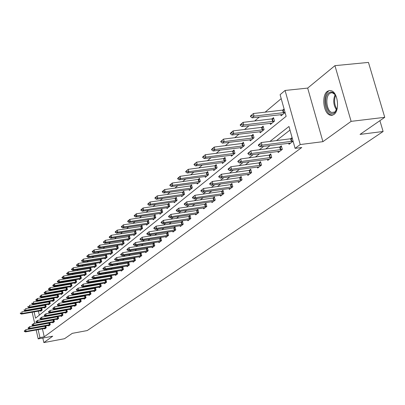 <?xml version="1.0" encoding="UTF-8"?>
<svg xmlns="http://www.w3.org/2000/svg" width="405" height="405" viewBox="0 0 405 405"><rect width="100%" height="100%" fill="white"/><g stroke="black" fill="none" stroke-linecap="round" stroke-linejoin="round"><path stroke-width="0.61" d="M327.27 91.414C321.408 95.464 323.362 113.061 329.878 115.081L331.953 115.344L333.912 114.499C339.775 110.773 338.099 93.15 331.639 90.831L329.386 90.472L327.27 91.414M34.106 311.865L35.539 318.183L286.143 116.321L280.103 94.684L285.074 90.457L300.232 144.55L295.088 148.362L288.978 126.476L269.872 141.477M307.668 88.093L322.912 141.669L351.12 121.358L384.75 117.323L368.459 62.416L334.935 65.656L307.668 88.093L285.074 90.457M281.207 98.638L265.067 112.22M259.367 117.02L254.588 121.039M249.004 125.737L244.478 129.544M239.011 134.151L234.723 137.761M229.357 142.271L225.296 145.694M220.031 150.118L216.184 153.358M211.02 157.707L207.37 160.775M202.303 165.043L198.845 167.953M193.868 172.14L190.588 174.899M185.703 179.01L182.589 181.627M177.79 185.667L174.844 188.148M170.12 192.122L167.326 194.476M162.689 198.379L160.036 200.607M155.474 204.449L152.963 206.56M148.473 210.337L146.094 212.341M141.679 216.057L139.421 217.961M135.073 221.616L132.936 223.413M128.658 227.013L126.633 228.719M122.421 232.262L120.503 233.877M116.356 237.37L114.539 238.899M110.454 242.337L108.732 243.785M104.708 247.171L103.083 248.538M99.114 251.88L97.575 253.171M93.666 256.461L92.213 257.686M88.356 260.931L86.984 262.086M83.182 265.285L81.891 266.374M78.14 269.527L76.92 270.555M73.219 273.669L72.07 274.636M68.42 277.708L67.341 278.615M63.737 281.647L62.719 282.503M59.165 285.495L58.209 286.3M54.7 289.251L53.804 290.005M50.341 292.921L49.501 293.625M46.084 296.506L45.299 297.164M41.923 300.009L41.188 300.626M37.852 303.431L37.169 304.008M351.12 121.358L334.935 65.656M42.829 338.038L43.856 342.584L52.721 336.201L38.197 338.894L36.177 329.969M384.75 117.323L360.05 134.399L383.11 131.493L87.212 330.571L72.282 333.345L64.511 338.717L43.856 342.584M383.11 131.493L379.905 120.67M37.285 306.19L37.376 306.595M37.852 308.681L37.938 309.061M38.404 311.116L39.32 315.141M40.556 310.736L40.677 311.278L42.186 310.053L41.72 308.008M41.411 308.063L40.809 308.559M44.494 307.522L44.621 308.073L46.16 306.818L45.679 304.732M45.411 304.778L44.763 305.314M48.519 304.241L48.646 304.798L50.22 303.517L49.729 301.381M49.501 301.421L48.803 301.998M53.971 298.384L33.347 301.973L33.721 303.623L32.957 304.276L52.63 300.885L52.766 301.447L54.371 300.14L53.87 297.958M53.688 297.989L52.934 298.606M58.214 294.916L37.376 298.515L37.761 300.191L36.977 300.854L56.847 297.447L56.978 298.024L58.619 296.688L58.107 294.455M57.966 294.481L57.161 295.139M62.552 291.367L41.502 294.982L41.892 296.673L41.087 297.356L61.155 293.934L61.282 294.521L62.967 293.154L62.436 290.871M62.345 290.886L61.484 291.595M66.992 287.732L45.73 291.367L46.119 293.078L45.299 293.777L65.564 290.339L65.691 290.937L67.412 289.54L66.865 287.201M66.825 287.211L65.904 287.965M70.06 286.664L70.202 287.272L71.963 285.839L71.407 283.454L70.435 284.249M74.672 282.903L74.814 283.515L76.621 282.047L76.054 279.637L75.067 280.447M79.395 279.045L79.542 279.673L81.39 278.169L80.818 275.734L79.815 276.554M84.235 275.096L84.387 275.734L86.28 274.195L85.693 271.73L84.675 272.565M89.191 271.051L89.343 271.699L91.287 270.125L90.695 267.629L89.657 268.48M94.269 266.905L94.431 267.568L96.42 265.948L95.813 263.427L94.76 264.293M99.478 262.653L99.64 263.331L101.68 261.671L101.068 259.119L99.995 260M104.819 258.294L104.986 258.982L107.077 257.281L106.454 254.699L105.366 255.595M110.297 253.824L110.469 254.527L112.615 252.781L111.982 250.163L110.869 251.075M115.921 249.232L116.093 249.951L118.295 248.159L117.653 245.511L116.524 246.437M121.692 244.524L121.87 245.253L124.132 243.415L123.474 240.732L122.325 241.679M127.615 239.684L127.798 240.433L130.121 238.545L129.453 235.826L128.284 236.788M133.701 234.718L133.888 235.477L136.277 233.538L135.599 230.789L134.404 231.766M139.958 229.61L140.15 230.389L142.606 228.395L141.912 225.61L140.692 226.608M146.387 224.36L146.585 225.155L149.106 223.104L148.402 220.285L147.162 221.302M152.999 218.963L153.201 219.773L155.798 217.662L155.08 214.807L153.814 215.845M159.798 213.41L160.01 214.24L162.678 212.068L161.949 209.172L160.658 210.23M166.799 207.689L167.017 208.54L169.766 206.307L169.017 203.371L167.7 204.449M174.008 201.806L174.231 202.677L177.061 200.374L176.302 197.397L174.955 198.501M181.43 195.742L181.663 196.633L184.579 194.258L183.804 191.241L182.427 192.365M189.084 189.489L189.317 190.406L192.329 187.96L191.535 184.898L190.132 186.047M196.972 183.045L197.215 183.986L200.318 181.46L199.508 178.357L198.075 179.531M205.107 176.398L205.36 177.36L208.56 174.757L207.735 171.609L206.266 172.808M213.506 169.538L213.764 170.525L217.07 167.837L216.224 164.643L214.726 165.873M222.173 162.456L222.441 163.468L225.858 160.694L224.993 157.449L223.459 158.704M231.128 155.135L231.407 156.178L234.935 153.313L234.049 150.012L232.48 151.303M240.388 147.572L240.676 148.645L244.321 145.678L243.42 142.327L241.81 143.648M249.961 139.75L250.26 140.849L254.031 137.781L253.105 134.379L251.459 135.731M259.868 131.65L260.177 132.784L264.085 129.61L263.134 126.152L261.448 127.54M270.125 123.267L270.444 124.436L274.494 121.146L273.522 117.632L271.785 119.055M280.746 114.58L281.085 115.784L285.085 112.529M284.087 108.96L282.503 110.261M42.429 328.83L44.241 336.808L301.76 147.511L295.088 148.362M289.985 130.081L276.372 140.672M270.155 145.506L265.655 149.01M259.559 153.748L255.312 157.054M249.338 161.701L245.329 164.815M239.471 169.376L235.69 172.317M229.939 176.788L226.37 179.562M220.725 183.956L217.363 186.573M211.82 190.887L208.641 193.352M203.199 197.589L200.202 199.918M194.856 204.079L192.031 206.277M186.771 210.367L184.108 212.438M178.939 216.457L176.428 218.411M171.345 222.365L168.981 224.208M163.979 228.096L161.752 229.832M156.831 233.655L154.73 235.29M149.89 239.056L147.916 240.59M143.147 244.301L141.289 245.744M136.601 249.394L134.855 250.751M130.233 254.345L128.593 255.621M124.041 259.165L122.502 260.359M118.017 263.852L116.574 264.971M112.155 268.409L110.803 269.462M106.444 272.849L105.184 273.836M100.885 277.177L99.706 278.093M95.469 281.389L94.37 282.244M90.194 285.495L89.166 286.289M85.045 289.494L84.093 290.238M80.028 293.397L79.147 294.086M75.133 297.209L74.317 297.842M70.354 300.925L69.604 301.507M65.691 304.55L65.002 305.087M61.14 308.094L60.507 308.585M56.695 311.551L56.113 312.002M52.351 314.928L51.825 315.338M48.104 318.229L47.628 318.598M43.958 321.459L43.532 321.788M44.585 328.435L44.702 328.956L46.231 327.802L45.795 325.914M45.122 326.035L44.783 326.293M48.58 325.407L48.696 325.939L50.261 324.759L49.815 322.825M49.182 322.942L48.792 323.236M53.662 322.188L52.65 322.314L52.782 322.851L54.381 321.646L53.926 319.672M53.328 319.778L52.893 320.107M57.854 319.018L56.832 319.15L56.963 319.692L58.593 318.462L58.128 316.442M57.571 316.543L57.085 316.912M62.137 315.784L61.104 315.91L61.231 316.467L62.902 315.201L62.426 313.141M61.909 313.232L61.368 313.642M66.516 312.468L65.478 312.599L65.605 313.161L67.311 311.87L66.82 309.759M66.344 309.845L65.757 310.296M69.938 309.212L70.075 309.784L71.822 308.463L71.315 306.301M70.89 306.377L70.242 306.874M74.515 305.745L74.652 306.327L76.439 304.975L75.922 302.763M75.543 302.829L74.834 303.37M79.198 302.191L79.334 302.783L81.167 301.401L80.635 299.138M80.306 299.194L79.537 299.781M83.992 298.556L84.134 299.158L86.007 297.741L85.46 295.427M85.187 295.473L84.356 296.111M88.903 294.83L89.044 295.447L90.968 293.995L90.406 291.62M90.188 291.656L89.287 292.344M93.935 291.013L94.081 291.641L96.051 290.152L95.474 287.722M95.317 287.747L94.345 288.487M99.088 287.104L99.24 287.742L101.26 286.214L100.663 283.723M100.572 283.738L99.524 284.533M104.379 283.095L104.53 283.743L106.601 282.179L105.989 279.622M105.963 279.627L104.839 280.483M109.801 278.979L109.957 279.642L112.084 278.038L111.456 275.435L110.287 276.326M115.364 274.762L115.526 275.435L117.708 273.79L117.065 271.153L115.881 272.059M121.07 270.429L121.237 271.117L123.474 269.426L122.826 266.758L121.616 267.68M126.932 265.984L127.104 266.687L129.403 264.951L128.739 262.248L127.509 263.189M132.951 261.417L133.129 262.136L135.488 260.349L134.814 257.615L133.564 258.572M139.133 256.724L139.315 257.459L141.74 255.626L141.056 252.857L139.781 253.829M145.486 251.905L145.673 252.654L148.164 250.771L147.471 247.961L146.17 248.953M152.022 246.949L152.209 247.713L154.776 245.774L154.062 242.929L152.741 243.942M158.74 241.851L158.937 242.63L161.575 240.636L160.846 237.755L159.499 238.788M165.65 236.606L165.853 237.401L168.566 235.351L167.827 232.429L166.45 233.482M172.768 231.204L172.975 232.019L175.77 229.908L175.016 226.947L173.613 228.02M180.093 225.646L180.306 226.481L183.187 224.304L182.417 221.302L180.984 222.396M187.642 219.915L187.864 220.771L190.831 218.528L190.046 215.485L188.583 216.599M195.423 214.012L195.65 214.888L198.708 212.574L197.908 209.486L196.41 210.625M203.442 207.922L203.674 208.818L206.833 206.434L206.013 203.3L204.49 204.464M211.719 201.639L211.962 202.561L215.217 200.1L214.382 196.921L212.822 198.111M220.259 195.154L220.507 196.101L223.869 193.56L223.018 190.33L221.424 191.55M229.078 188.457L229.336 189.429L232.809 186.801L231.938 183.526L230.308 184.771M238.191 181.541L238.459 182.534L242.048 179.82L241.157 176.494L239.487 177.77M247.612 174.383L247.89 175.411L251.601 172.601L250.69 169.224L248.979 170.525M257.357 166.987L257.646 168.04L261.483 165.134L260.552 161.701L258.8 163.038M267.442 159.327L267.74 160.41L271.714 157.403L270.758 153.915L268.966 155.282M277.886 151.394L278.195 152.508L282.315 149.394L281.333 145.846L279.49 147.253M288.704 143.173L289.028 144.322L293.099 141.244M292.096 137.639L290.405 138.925M322.912 141.669L300.232 144.55M44.241 336.808L39.933 337.608L38.197 338.894M32.992 306.934L33.083 307.339M33.559 309.43L33.64 309.81M34.688 323.377L32.167 312.209M31.701 310.149L31.615 309.769M31.139 307.678L31.048 307.268M38.126 329.614L39.933 337.608M263.706 146.316L259.24 149.82M253.201 154.568L248.989 157.869M243.066 162.521L239.092 165.64M233.28 170.201L229.534 173.143M223.833 177.618L220.3 180.397M214.701 184.786L211.369 187.409M205.872 191.722L202.728 194.192M197.331 198.425L194.365 200.758M189.064 204.92L186.265 207.117M181.055 211.207L178.413 213.278M173.294 217.298L170.804 219.252M165.766 223.206L163.423 225.048M158.471 228.936L156.264 230.668M151.389 234.495L149.308 236.125M144.514 239.892L142.555 241.426M137.837 245.131L135.994 246.579M131.347 250.229L129.62 251.586M125.044 255.18L123.419 256.451M118.908 259.995L117.384 261.19M112.944 264.678L111.517 265.796M107.138 269.234L105.801 270.287M101.488 273.674L100.232 274.656M95.98 277.992L94.816 278.908M90.619 282.204L89.53 283.06M85.394 286.305L84.377 287.099M80.296 290.304L79.355 291.043M75.33 294.207L74.459 294.891M70.485 298.009L69.675 298.642M65.757 301.72L65.013 302.307M61.14 305.345L60.456 305.881M56.634 308.883L56.006 309.374M52.235 312.336L51.663 312.787M47.932 315.713L47.415 316.123M43.735 319.013L43.264 319.378M39.629 322.233L39.204 322.567M24.244 331.052L24.305 331.32L24.67 331.032L24.609 330.763L24.244 331.052L25.778 329.741L45.831 326.065M24.609 330.763L25.778 329.741L26.143 331.351L46.195 327.67M45.557 328.308L25.414 331.928L26.143 331.351L24.67 331.032M24.305 331.32L25.414 331.928M41.796 308.347L21.774 311.88L22.133 313.48L21.419 314.093L41.477 310.63M20.609 312.898L20.25 313.207M42.16 309.936L22.133 313.48L20.665 313.166M21.419 314.093L20.311 313.47M337.294 107.932L334.54 112.813C327.848 118.366 321.929 97.681 328.789 92.846C331.548 91.074 334.024 92.305 336.221 96.547M335.107 94.593L332.383 92.796L330.855 92.877L329.67 93.509C324.967 96.729 326.506 110.823 331.73 112.463L334.996 111.993L336.57 110.089M328.364 91.373C322.532 95.393 324.471 112.873 330.951 114.878L332.657 115.172M28.051 328.025L28.112 328.298L28.482 328.004L28.421 327.731L28.051 328.025L29.605 326.698L49.861 323.008M28.421 327.731L29.605 326.698L29.975 328.328L50.23 324.623M49.567 325.281L29.231 328.916L29.975 328.328L28.482 328.004M28.112 328.298L29.231 328.916M31.944 324.932L32.005 325.21L32.385 324.906L32.324 324.633L31.944 324.932L33.519 323.585L53.971 319.874M32.324 324.633L33.519 323.585L33.893 325.235L54.351 321.509M52.65 322.314L33.134 325.833L33.893 325.235L32.385 324.906M32.005 325.21L33.134 325.833M45.765 305.097L25.545 308.65L25.91 310.27L25.181 310.893L45.426 307.415M24.366 309.683L24.001 309.992M46.135 306.707L25.91 310.27L24.427 309.952M25.181 310.893L24.062 310.265M49.82 301.781L29.403 305.35L29.773 306.985L29.023 307.623L49.466 304.13M28.208 306.393L27.834 306.712M50.195 303.406L29.773 306.985L28.269 306.661M29.023 307.623L27.894 306.985M35.923 321.772L35.984 322.051L36.374 321.742L36.308 321.464L35.923 321.772L37.523 320.406L58.183 316.675M36.308 321.464L37.523 320.406L37.903 322.071L58.563 318.325M56.832 319.15L37.123 322.684L37.903 322.071L36.374 321.742M35.984 322.051L37.123 322.684M39.994 318.538L40.06 318.816L40.454 318.502L40.389 318.224L39.994 318.538L41.619 317.15L62.486 313.404M40.389 318.224L41.619 317.15L41.998 318.836L62.871 315.07M61.104 315.91L41.204 319.464L41.998 318.836L40.454 318.502M40.06 318.816L41.204 319.464M44.16 315.227L44.226 315.51L44.631 315.191L44.565 314.908L44.16 315.227L45.806 313.824L66.886 310.053M44.565 314.908L45.806 313.824L46.195 315.525L67.281 311.739M65.478 312.599L45.38 316.168L46.195 315.525L44.631 315.191M44.226 315.51L45.38 316.168M52.63 300.885L53.597 300.773M32.137 303.026L31.757 303.35M54.346 300.029L33.721 303.623L32.197 303.299M32.957 304.276L31.818 303.628M56.847 297.447L57.819 297.341M36.156 299.584L35.827 300.196L36.222 299.862L37.376 298.515L35.767 299.918M58.593 296.576L37.761 300.191L36.222 299.862M36.977 300.854L35.827 300.196M61.155 293.934L62.137 293.827M40.267 296.065L39.933 296.688L41.502 294.982L39.867 296.404M62.942 293.043L41.892 296.673L40.333 296.344M41.087 297.356L39.933 296.688M48.423 311.84L48.489 312.128L48.904 311.799L48.838 311.511L48.423 311.84L50.093 310.417L71.391 306.625M48.838 311.511L50.093 310.417L50.488 312.139L71.791 308.332M71.002 309.081L49.653 312.792L50.488 312.139L48.904 311.799M48.489 312.128L49.653 312.792M65.564 290.339L66.557 290.233M44.474 292.461L44.135 293.093L45.73 291.367L44.069 292.81M67.387 289.428L46.119 293.078L44.54 292.744M45.299 293.777L44.135 293.093M52.787 308.372L52.852 308.666L53.278 308.326L53.212 308.038L52.787 308.372L54.483 306.929L76.003 303.117M53.212 308.038L54.483 306.929L54.883 308.666L76.408 304.843M75.593 305.613L54.027 309.339L54.883 308.666L53.278 308.326M52.852 308.666L54.027 309.339M71.538 284.016L50.048 287.666L50.448 289.393L49.607 290.112L71.078 286.558M48.782 288.77L48.367 289.13L48.433 289.418L48.848 289.059L50.048 287.666L48.367 289.13M71.938 285.733L50.448 289.393L48.848 289.059M49.607 290.112L48.433 289.418M57.252 304.823L57.323 305.117L57.758 304.773L57.687 304.479L57.252 304.823L58.973 303.355L80.727 299.528M57.687 304.479L58.973 303.355L59.383 305.117L81.137 301.274M80.291 302.064L58.507 305.805L59.383 305.117L57.758 304.773M57.323 305.117L58.507 305.805M76.191 280.209L54.478 283.875L54.877 285.621L54.017 286.355L75.71 282.791M53.192 284.993L52.832 285.652L53.263 285.287L54.478 283.875L52.766 285.363M76.596 281.946L54.877 285.621L53.263 285.287M54.017 286.355L52.832 285.652M61.828 301.188L61.899 301.482L62.345 301.128L62.279 300.834L61.828 301.188L63.575 299.7L85.561 295.852M62.279 300.834L63.575 299.7L63.99 301.477L85.976 297.614M85.101 298.424L63.094 302.186L63.99 301.477L62.345 301.128M61.899 301.482L63.094 302.186M80.954 276.311L59.008 279.992L59.419 281.764L58.538 282.513L80.448 278.934M57.712 281.126L57.343 281.794L59.008 279.992L57.272 281.5M81.37 278.068L59.419 281.764L57.778 281.419M58.538 282.513L57.343 281.794M66.521 297.462L66.587 297.761L67.048 297.397L66.977 297.098L66.521 297.462L68.293 295.949L90.517 292.086M66.977 297.098L68.293 295.949L68.713 297.751L90.938 293.868M90.031 294.703L67.797 298.475L68.713 297.751L67.048 297.397M66.587 297.761L67.797 298.475M85.835 272.322L63.651 276.018L64.066 277.805L63.165 278.574L85.303 274.985M62.34 277.162L61.96 277.845L63.651 276.018L61.889 277.546M86.255 274.094L64.066 277.805L62.41 277.46M63.165 278.574L61.96 277.845M71.326 293.64L71.396 293.944L71.867 293.574L71.796 293.271L71.326 293.64L73.128 292.106L95.59 288.223M71.796 293.271L73.128 292.106L73.553 293.929L96.02 290.031M95.084 290.886L72.611 294.673L73.553 293.929L71.867 293.574M71.396 293.944L72.611 294.673M90.836 268.231L68.41 271.942L68.835 273.75L67.908 274.539L90.28 270.94M67.083 273.102L66.693 273.795L68.41 271.942L66.622 273.496M91.262 270.024L68.835 273.75L67.154 273.4M67.908 274.539L66.693 273.795M76.251 289.727L76.322 290.036L76.803 289.656L76.732 289.347L76.251 289.727L78.084 288.168L100.794 284.264M76.732 289.347L78.084 288.168L78.514 290.01L101.23 286.092M100.258 286.973L77.552 290.775L78.514 290.01L76.803 289.656M76.322 290.036L77.552 290.775M95.96 264.04L73.29 267.761L73.72 269.593L72.773 270.398L95.377 266.794M71.943 268.935L71.543 269.644L73.29 267.761L71.472 269.34M96.395 265.852L73.72 269.593L72.014 269.239M72.773 270.398L71.543 269.644M81.304 285.712L81.38 286.026L81.871 285.631L81.8 285.322L81.304 285.712L83.167 284.128L106.13 280.209M81.8 285.322L83.167 284.128L83.607 285.996L106.576 282.057M105.563 282.963L82.615 286.775L83.607 285.996L81.871 285.631M81.38 286.026L82.615 286.775M101.22 259.742L78.292 263.478L78.732 265.331L77.755 266.161L100.607 262.546M76.93 264.667L76.444 265.083L76.52 265.391L77.006 264.976L76.93 264.667L78.292 263.478L76.444 265.083M101.66 261.579L78.732 265.331L77.006 264.976M77.755 266.161L76.52 265.391M86.488 281.596L86.564 281.91L87.07 281.51L86.994 281.192L86.488 281.596L88.381 279.987L111.603 276.048M86.994 281.192L88.381 279.987L88.827 281.875L112.053 277.921M111.005 278.848L87.814 282.675L88.827 281.875L87.07 281.51M86.564 281.91L87.814 282.675M106.606 255.332L83.425 259.084L83.87 260.957L82.873 261.807L105.968 258.188M82.043 260.288L81.623 261.022L82.119 260.597L82.043 260.288L83.425 259.084L81.547 260.714M107.057 257.19L83.87 260.957L82.119 260.597M82.873 261.807L81.623 261.022M91.808 277.369L91.884 277.688L92.401 277.273L92.325 276.954L91.808 277.369L93.727 275.734L117.217 271.775M92.325 276.954L93.727 275.734L94.183 277.643L117.678 273.674M116.589 274.63L93.145 278.468L94.183 277.643L92.401 277.273M91.884 277.688L93.145 278.468M112.139 250.811L88.69 254.573L89.146 256.471L88.118 257.342L111.466 253.712M87.293 255.793L86.857 256.547L88.69 254.573L86.781 256.228M112.595 252.69L89.146 256.471L87.369 256.107M88.118 257.342L86.857 256.547M97.266 273.031L97.347 273.355L97.878 272.93L97.802 272.606L97.266 273.031L99.22 271.365L122.983 267.396M97.802 272.606L99.22 271.365L99.686 273.304L123.449 269.315M122.32 270.297L98.618 274.144L99.686 273.304L97.878 272.93M97.347 273.355L98.618 274.144M117.814 246.169L94.097 249.946L94.557 251.864L93.504 252.76L117.106 249.126M92.679 251.181L92.234 251.951L94.097 249.946L92.158 251.626M118.275 248.073L94.557 251.864L92.755 251.5M93.504 252.76L92.234 251.951M102.875 268.576L102.951 268.9L103.498 268.469L103.422 268.14L102.875 268.576L104.865 266.885L128.901 262.896M103.422 268.14L104.865 266.885L105.335 268.844L129.372 264.84M128.203 265.852L104.237 269.71L105.335 268.844L103.498 268.469M102.951 268.9L104.237 269.71M123.636 241.405L99.645 245.192L100.116 247.136L99.033 248.052L122.897 244.417M98.212 246.442L97.752 247.227L99.645 245.192L97.676 246.903M124.112 243.334L100.116 247.136L98.288 246.766M99.033 248.052L97.752 247.227M108.636 263.999L108.712 264.328L109.274 263.883L109.198 263.554L108.636 263.999L110.656 262.278L134.976 258.274M109.198 263.554L110.656 262.278L111.137 264.262L135.462 260.243M134.247 261.286L110.008 265.154L111.137 264.262L109.274 263.883M108.712 264.328L110.008 265.154M129.62 236.51L105.351 240.307L105.826 242.276L104.713 243.223L128.846 239.578M103.893 241.577L103.341 242.048L103.422 242.377L103.974 241.906L103.893 241.577L105.351 240.307L103.341 242.048M130.101 238.464L105.826 242.276L103.974 241.906M104.713 243.223L103.422 242.377M114.554 259.296L114.635 259.63L115.212 259.175L115.131 258.835L114.554 259.296L116.61 257.545L141.218 253.53M115.131 258.835L116.61 257.545L117.101 259.554L141.715 255.52M140.454 256.598L115.941 260.471L117.101 259.554L115.212 259.175M114.635 259.63L115.941 260.471M135.771 231.483L111.208 235.29L111.694 237.284L110.55 238.256L134.956 234.611M109.73 236.576L109.244 237.396L111.208 235.29L109.163 237.062M136.257 233.462L111.694 237.284L109.811 236.91M110.55 238.256L109.244 237.396M120.639 254.461L120.72 254.801L121.313 254.33L121.232 253.991L120.639 254.461L122.735 252.679L147.638 248.65M121.232 253.991L122.735 252.679L123.231 254.72L148.139 250.665M146.833 251.778L122.037 255.661L123.231 254.72L121.313 254.33M120.72 254.801L122.037 255.661M142.089 226.319L117.227 230.131L117.723 232.156L116.549 233.153L141.239 229.503M115.734 231.437L115.152 231.938L115.233 232.273L115.815 231.776L115.734 231.437L117.227 230.131L115.152 231.938M142.585 228.319L117.723 232.156L115.815 231.776M116.549 233.153L115.233 232.273M126.897 249.49L126.978 249.834L127.59 249.348L127.504 249.004L126.897 249.49L129.028 247.678L154.239 243.633M127.504 249.004L129.028 247.678L129.534 249.743L154.75 245.673M153.389 246.822L128.309 250.71L129.534 249.743L127.59 249.348M126.978 249.834L128.309 250.71M148.584 221.008L123.424 224.831L123.925 226.876L122.72 227.904L147.688 224.259M121.905 226.152L121.303 226.668L121.389 227.008L121.991 226.496L121.905 226.152L123.424 224.831L121.303 226.668M149.091 223.039L123.925 226.876L121.991 226.496M122.72 227.904L121.389 227.008M133.331 244.377L133.417 244.721L134.05 244.225L133.964 243.876L133.331 244.377L135.508 242.529L161.028 238.469M133.964 243.876L135.508 242.529L136.024 244.62L161.549 240.54M160.137 241.724L134.764 245.617L136.024 244.62L134.05 244.225M133.417 244.721L134.764 245.617M155.262 215.546L129.792 219.373L130.304 221.449L129.063 222.507L154.33 218.857M128.253 220.715L127.722 221.591L129.792 219.373L127.636 221.246M155.783 217.601L130.304 221.449L128.339 221.059M129.063 222.507L127.722 221.591M139.958 239.112L140.049 239.461L140.692 238.95L140.606 238.596L139.958 239.112L142.175 237.229L168.014 233.159M140.606 238.596L142.175 237.229L142.702 239.35L168.546 235.259M167.078 236.48L141.401 240.378L142.702 239.35L140.692 238.95M140.049 239.461L141.401 240.378M162.137 209.927L136.348 213.759L136.87 215.86L135.594 216.948L161.16 213.303M134.789 215.121L134.151 215.662L134.237 216.017L136.348 213.759L134.151 215.662M162.663 212.007L136.87 215.86L134.875 215.47M135.594 216.948L134.237 216.017M146.782 233.69L146.873 234.049L147.536 233.518L147.45 233.159L146.782 233.69L149.04 231.771L175.203 227.691M147.45 233.159L149.04 231.771L149.577 233.923L175.745 229.822M174.221 231.078L148.24 234.981L149.577 233.923L147.536 233.518M146.873 234.049L148.24 234.981M169.214 204.14L143.102 207.978L143.633 210.109L142.317 211.228L168.186 207.593M141.517 209.36L140.859 209.922L140.95 210.276L143.102 207.978L140.859 209.922M169.751 206.251L143.633 210.109L141.603 209.714M142.317 211.228L140.95 210.276M153.809 228.106L153.9 228.466L154.589 227.924L154.497 227.559L153.809 228.106L156.112 226.152L182.614 222.061M154.497 227.559L156.112 226.152L156.659 228.334L183.166 224.218M181.577 225.519L155.282 229.417L156.659 228.334L154.589 227.924M153.9 228.466L155.282 229.417M176.499 198.182L150.052 202.019L150.599 204.186L149.243 205.34L175.421 201.705M148.448 203.426L147.769 204.004L147.86 204.363L148.539 203.786L148.448 203.426L150.052 202.019L147.769 204.004M177.051 200.323L150.599 204.186L148.539 203.786M149.243 205.34L147.86 204.363M161.053 222.35L161.144 222.72L161.853 222.158L161.762 221.788L161.053 222.35L163.402 220.355L190.244 216.26M161.762 221.788L163.402 220.355L163.959 222.568L190.806 218.447M189.155 219.793L162.542 223.692L163.959 222.568L161.853 222.158M161.144 222.72L162.542 223.692M184.007 192.046L157.221 195.883L157.773 198.08L156.376 199.265L182.878 195.645M155.586 197.311L154.892 197.903L154.983 198.268L155.677 197.675L155.586 197.311L157.221 195.883L154.892 197.903M184.569 194.218L157.773 198.08L155.677 197.675M156.376 199.265L154.983 198.268M168.52 216.417L168.617 216.791L169.346 216.209L169.255 215.835L168.52 216.417L170.915 214.382L198.111 210.281M169.255 215.835L170.915 214.382L171.487 216.629L198.688 212.498M196.967 213.891L170.024 217.784L171.487 216.629L169.346 216.209M168.617 216.791L170.024 217.784M191.747 185.718L164.607 189.555L165.174 191.783L163.731 193.008L190.563 189.398M162.952 191.003L162.233 191.621L162.324 191.99L164.607 189.555L162.233 191.621M192.319 187.92L165.174 191.783L163.043 191.373M163.731 193.008L162.324 191.99M176.226 210.296L176.322 210.676L177.076 210.073L176.98 209.694L176.226 210.296L178.671 208.221L206.226 204.11M176.98 209.694L178.671 208.221L179.253 210.499L206.813 206.368M205.026 207.8L177.739 211.694L179.253 210.499L177.076 210.073M176.322 210.676L177.739 211.694M199.726 179.197L172.226 183.03L172.803 185.287L171.32 186.553L198.48 182.954M170.546 184.503L169.801 185.136L169.898 185.51L172.226 183.03L169.801 185.136M200.308 181.43L172.803 185.287L170.642 184.877M171.32 186.553L169.898 185.51M184.179 203.978L184.275 204.363L185.055 203.745L184.953 203.361L184.179 203.978L186.675 201.857L214.599 197.751M184.953 203.361L186.675 201.857L187.267 204.171L215.197 200.035M213.334 201.523L185.708 205.406L187.267 204.171L185.055 203.745M184.275 204.363L185.708 205.406M207.957 172.469L180.088 176.297L180.681 178.59L179.147 179.896L206.651 176.312M178.382 177.79L177.618 178.443L177.714 178.828L180.088 176.297L177.618 178.443M208.555 174.732L180.681 178.59L178.478 178.17M179.147 179.896L177.714 178.828M192.385 197.453L192.486 197.843L193.291 197.205L193.19 196.815L192.385 197.453L194.937 195.291L223.241 191.18M193.19 196.815L194.937 195.291L195.544 197.64L223.854 193.499M221.91 195.038L193.934 198.911L195.544 197.64L193.291 197.205M192.486 197.843L193.934 198.911M216.457 165.523L188.209 169.346L188.811 171.669L187.226 173.016L215.085 169.452M186.472 170.859L185.682 171.538L185.784 171.923L186.573 171.249L186.472 170.859L188.209 169.346L185.682 171.538M217.065 167.822L188.811 171.669L186.573 171.249M187.226 173.016L185.784 171.923M200.87 190.715L200.971 191.109L201.801 190.451L201.7 190.056L200.87 190.715L203.477 188.507L232.171 184.397M201.7 190.056L203.477 188.507L204.095 190.887L232.799 186.751M230.769 188.345L202.429 192.203L204.095 190.887L201.801 190.451M200.971 191.109L202.429 192.203M225.231 158.35L196.597 162.162L197.215 164.521L195.575 165.913L223.793 162.375M194.83 163.701L194.015 164.4L194.117 164.794L194.932 164.096L194.83 163.701L196.597 162.162L194.015 164.4M225.853 160.684L197.215 164.521L194.932 164.096M195.575 165.913L194.117 164.794M209.638 183.748L209.744 184.153L210.6 183.47L210.494 183.065L209.638 183.748L212.301 181.491L241.395 177.385M210.494 183.065L212.301 181.491L212.939 183.91L242.038 179.774M239.922 181.43L211.213 185.272L212.939 183.91L210.6 183.47M209.744 184.153L211.213 185.272M234.298 150.938L205.264 154.735L205.897 157.135L204.201 158.573L232.789 155.059M203.467 156.305L202.627 157.029L202.728 157.429L203.573 156.705L203.467 156.305L205.264 154.735L202.627 157.029M234.935 153.308L205.897 157.135L203.573 156.705M204.201 158.573L202.728 157.429M218.705 176.545L218.811 176.955L219.702 176.246L219.591 175.836L218.705 176.545L221.429 174.236L250.933 170.135M219.591 175.836L221.429 174.236L222.082 176.696L251.591 172.565M249.384 174.277L220.3 178.099L222.082 176.696L219.702 176.246M218.811 176.955L220.3 178.099M243.673 143.279L214.23 147.061L214.873 149.496L213.126 150.984L242.084 147.496M212.402 148.655L211.531 149.399L211.638 149.81L214.23 147.061L211.531 149.399M244.311 145.689L214.873 149.496L212.509 149.06M213.126 150.984L211.638 149.81M228.086 169.088L228.197 169.503L229.119 168.774L229.007 168.358L228.086 169.088L230.875 166.728L260.805 162.638M229.007 168.358L230.875 166.728L231.544 169.224L261.478 165.103M259.175 166.88L229.696 170.682L231.544 169.224L229.119 168.774M228.197 169.503L229.696 170.682M253.373 135.351L223.504 139.118L224.167 141.588L222.355 143.132L251.702 139.674M221.646 140.737L220.745 141.512L220.852 141.922L221.758 141.153L221.646 140.737L223.504 139.118L220.745 141.512M254.001 137.806L224.167 141.588L221.758 141.153M222.355 143.132L220.852 141.922M237.806 161.367L237.917 161.787L238.869 161.033L238.758 160.613L237.806 161.367L240.661 158.952L271.021 154.872M238.758 160.613L240.661 158.952L241.345 161.489L271.709 157.383M269.305 159.226L239.431 162.997L241.345 161.489L238.869 161.033M237.917 161.787L239.431 162.997M263.407 127.15L233.108 130.891L233.786 133.407L231.908 135.002L261.655 131.584M231.22 132.541L230.283 133.341L230.394 133.761L233.108 130.891L230.283 133.341M264.035 129.646L233.786 133.407L231.331 132.962M231.908 135.002L230.394 133.761M247.87 153.368L247.987 153.799L248.979 153.014L248.862 152.584L247.87 153.368L250.796 150.893L281.607 146.833M248.862 152.584L250.796 150.893L251.495 153.475L282.31 149.384M279.794 151.298L249.515 155.039L251.495 153.475L248.979 153.014M247.987 153.799L249.515 155.039M273.805 118.66L243.061 122.371L243.754 124.927L241.81 126.578L271.958 123.206M241.132 124.051L240.165 124.882L240.281 125.307L243.061 122.371L240.165 124.882M274.423 121.201L243.754 124.927L241.248 124.477M241.81 126.578L240.281 125.307M258.309 145.076L258.43 145.511L259.453 144.696L259.337 144.261L258.309 145.076L261.306 142.54L292.349 138.545M259.337 144.261L261.306 142.54L262.025 145.167L293.073 141.137M290.668 143.081L259.969 146.787L262.025 145.167L259.453 144.696M258.43 145.511L259.969 146.787M331.285 115.379L330.677 114.99M284.35 109.907L253.373 113.537L254.082 116.134L252.067 117.85L282.634 114.524M251.414 115.248L250.406 116.108L250.528 116.539L251.53 115.683L251.414 115.248L253.373 113.537L250.406 116.108M285.069 112.474L254.082 116.134L251.53 115.683M252.067 117.85L250.528 116.539M45.598 327.807L45.233 326.207M45.325 327.863L44.96 326.263M40.925 308.539L41.285 310.129M41.199 308.483L41.563 310.073M336.58 110.069C333.386 105.224 332.9 100.07 335.122 94.613M335.613 95.377C333.887 100.232 334.322 104.844 336.919 109.208M49.618 324.764L49.248 323.144M49.339 324.82L48.97 323.205M53.728 321.651L53.354 320.021M53.45 321.712L53.075 320.077M44.879 305.294L45.249 306.899M45.157 305.238L45.522 306.843M48.924 301.978L49.294 303.603M49.202 301.922L49.577 303.548M57.93 318.472L57.55 316.821M57.647 318.533L57.267 316.877M62.228 315.222L61.838 313.551M61.94 315.277L61.555 313.607M66.622 311.891L66.233 310.205M66.334 311.951L65.939 310.265M53.055 298.586L53.435 300.226M53.338 298.531L53.718 300.171M57.282 295.118L57.667 296.779M57.571 295.063L57.95 296.723M61.606 291.575L61.995 293.25M61.894 291.514L62.284 293.195M71.118 308.488L70.723 306.782M70.829 308.544L70.43 306.838M66.03 287.945L66.425 289.641M66.324 287.884L66.719 289.58M75.725 305L75.32 303.274M75.431 305.061L75.026 303.335M70.561 284.229L70.961 285.945M70.855 284.173L71.255 285.884M80.438 301.431L80.028 299.69M80.139 301.492L79.729 299.751M75.198 280.427L75.603 282.163M75.492 280.371L75.902 282.103M85.268 297.781L84.847 296.014M84.964 297.842L84.549 296.075M79.942 276.534L80.357 278.286M80.246 276.473L80.656 278.23M90.214 294.035L89.788 292.248M89.905 294.096L89.485 292.309M84.807 272.545L85.227 274.317M85.111 272.484L85.531 274.261M95.281 290.198L94.851 288.39M94.972 290.258L94.542 288.456M89.788 268.459L90.214 270.251M90.097 268.399L90.523 270.191M100.475 286.269L100.035 284.437M100.162 286.33L99.726 284.502M94.897 264.273L95.327 266.085M95.205 264.212L95.641 266.024M105.801 282.234L105.356 280.387M105.482 282.295L105.042 280.447M100.131 259.975L100.572 261.812M100.445 259.914L100.885 261.751M111.264 278.098L110.813 276.225M110.945 278.164L110.494 276.291M105.502 255.57L105.948 257.428M105.816 255.509L106.267 257.367M116.868 273.856L116.407 271.963M116.544 273.922L116.088 272.023M111.01 251.054L111.466 252.933M111.329 250.994L111.785 252.872M122.619 269.502L122.153 267.583M122.295 269.568L121.829 267.649M116.66 246.417L117.126 248.321M116.989 246.356L117.45 248.26M128.527 265.032L128.051 263.088M128.198 265.098L127.722 263.154M122.467 241.658L122.938 243.582M122.796 241.593L123.267 243.521M134.592 260.44L134.111 258.471M134.257 260.506L133.777 258.537M128.425 236.768L128.906 238.722M128.76 236.707L129.241 238.656M140.824 255.722L140.332 253.727M140.489 255.788L139.993 253.793M134.546 231.746L135.037 233.725M134.885 231.68L135.376 233.66M147.233 250.872L146.731 248.852M146.888 250.938L146.387 248.918M140.839 226.587L141.34 228.587M141.183 226.522L141.679 228.521M153.819 245.886L153.308 243.84M153.47 245.951L152.958 243.906M147.309 221.277L147.815 223.307M147.653 221.216L148.164 223.241M160.593 240.757L160.071 238.682M160.243 240.823L159.722 238.753M153.961 215.825L154.477 217.88M154.315 215.759L154.831 217.814M167.564 235.477L167.032 233.376M167.209 235.548L166.678 233.447M160.81 210.205L161.337 212.291M161.165 210.139L161.691 212.225M174.742 230.045L174.201 227.919M174.383 230.116L173.841 227.985M167.852 204.429L168.389 206.54M168.212 204.363L168.748 206.474M182.134 224.451L181.582 222.289M181.769 224.522L181.217 222.36M175.112 198.475L175.659 200.617M175.476 198.41L176.023 200.551M189.748 218.685L189.186 216.498M189.378 218.756L188.816 216.564M182.584 192.345L183.146 194.516M182.954 192.279L183.511 194.451M197.599 212.741L197.022 210.524M197.225 212.812L196.648 210.59M190.289 186.027L190.861 188.229M190.664 185.956L191.236 188.158M205.694 206.616L205.107 204.363M205.315 206.687L204.727 204.434M198.232 179.511L198.815 181.744M198.612 179.44L199.194 181.678M214.048 200.293L213.45 198.005M213.663 200.364L213.065 198.075M206.428 172.788L207.026 175.056M206.813 172.717L207.411 174.985M222.674 193.762L222.061 191.444M222.284 193.833L221.667 191.514M214.888 165.847L215.495 168.151M215.278 165.782L215.885 168.08M231.579 187.019L230.951 184.665M231.184 187.095L230.556 184.736M223.626 158.684L224.248 161.018M224.021 158.613L224.643 160.947M240.783 180.053L240.14 177.658M240.383 180.129L239.74 177.734M232.652 151.283L233.285 153.652M233.052 151.212L233.685 153.581M250.3 172.849L249.642 170.419M249.89 172.925L249.237 170.495M241.982 143.628L242.63 146.033M242.387 143.557L243.04 145.962M260.147 165.397L259.473 162.926M259.732 165.473L259.058 163.002M251.632 135.71L252.3 138.156M252.047 135.64L252.71 138.085M270.337 157.682L269.649 155.176M269.917 157.758L269.229 155.247M261.62 127.519L262.303 130.005M262.04 127.448L262.724 129.934M280.893 149.693L280.184 147.142M280.462 149.769L279.759 147.218M271.968 119.035L272.666 121.561M272.393 118.964L273.091 121.485M291.833 141.411L291.109 138.819M291.397 141.487L290.674 138.895M282.685 110.241L283.399 112.808M283.115 110.17L283.834 112.737M335.355 112.043L334.94 112.094M334.844 112.104L331.73 112.463M333.619 92.993L333.153 93.044"/></g></svg>
